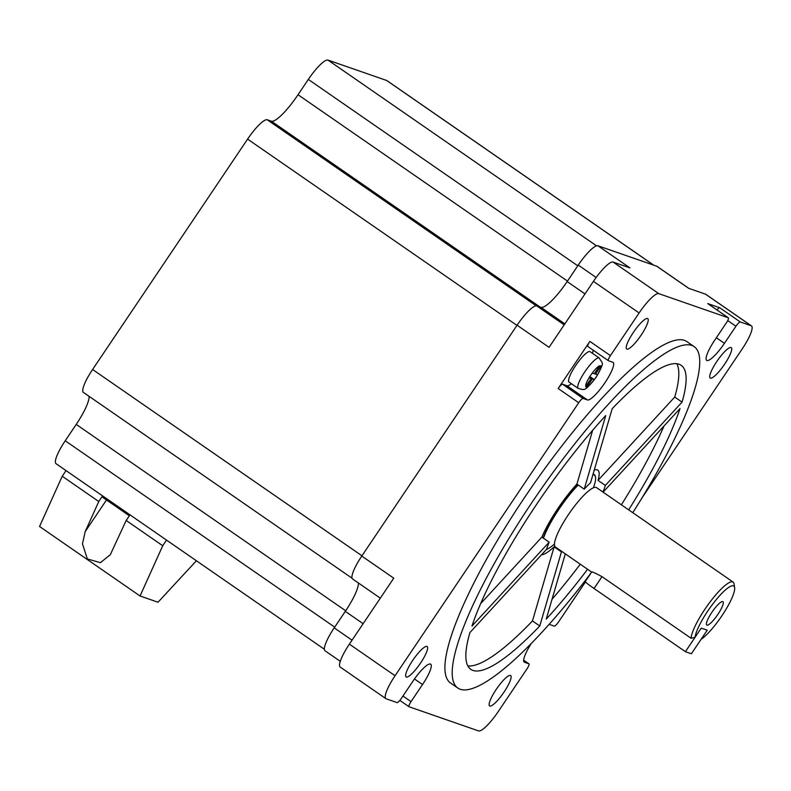 <?xml version="1.0" encoding="UTF-8"?>
<svg xmlns="http://www.w3.org/2000/svg" width="791" height="791" viewBox="0 0 791 791"><rect width="100%" height="100%" fill="white"/><g stroke="black" fill="none" stroke-linecap="round" stroke-linejoin="round"><path stroke-width="1.19" d="M85.191 531.621L82.462 543.862L87.336 558.93L100.417 562.678L110.315 554.679L126.184 520.468L129.358 515.762L101.95 496.807L98.776 501.514L85.191 531.621L106.498 499.952M196.405 560.76L158.012 602.238L140.047 595.989L162.728 545.75L126.184 520.468M162.728 545.75L166.525 540.105M66.029 470.596L62.232 476.241L39.55 526.48L140.047 595.989M98.776 501.514L62.232 476.241M480.661 603.622L541.875 537.119A51.188 11.034 -55.3 0 1 557.882 508.524A51.188 11.034 -55.3 0 1 576.916 484.092L584.223 489.154A51.188 11.034 -55.3 0 1 590.541 482.767L612.194 408.67A184.857 39.847 -55.3 0 1 681.14 365.294A184.857 39.847 -55.3 0 1 682.04 402.125L605.352 485.427A51.188 11.034 -55.3 0 1 602.96 492.071M594.259 470.042A51.188 11.034 -55.3 0 1 597.798 470.17A51.188 11.034 -55.3 0 1 598.045 480.374L674.723 397.062A184.857 39.847 124.7 0 0 676.829 363.712M674.723 397.062L682.04 402.125M598.045 480.374L605.352 485.427M543.15 537.999A45.502 9.808 -55.3 0 1 558.851 508.781A45.502 9.808 -55.3 0 1 577.924 484.794M593.023 474.284A45.502 9.808 -55.3 0 1 593.804 474.422A45.502 9.808 -55.3 0 1 594.338 474.689A45.502 9.808 -55.3 0 1 595.475 476.844A45.502 9.808 -55.3 0 1 595.504 477.042M592.904 474.669A45.216 9.749 -55.3 0 1 593.873 474.818A45.216 9.749 -55.3 0 1 595.534 477.23A45.216 9.749 -55.3 0 1 593.369 487.78M554.471 544.02A45.216 9.749 -55.3 0 1 546.403 549.468M543.457 538.216A45.216 9.749 -55.3 0 1 578.211 484.992M552.029 599.301A184.857 39.847 124.7 0 0 580.268 564.21M621.36 504.796A184.857 39.847 124.7 0 0 664.005 425.983M603.088 492.16L680.003 408.601A184.857 39.847 -55.3 0 1 628.667 509.849M587.584 569.263A184.857 39.847 -55.3 0 1 546.245 619.096L565.308 553.858M561.877 551.485A51.188 11.034 -55.3 0 1 561.432 551.9L554.125 546.838A51.188 11.034 -55.3 0 1 541.459 554.837M467.837 665.893A184.857 39.847 124.7 0 0 532.472 620.935L554.125 546.838M532.472 620.935L539.778 625.988A184.857 39.847 -55.3 0 1 470.833 669.364A184.857 39.847 -55.3 0 1 469.943 632.543L546.621 549.231A51.188 11.034 -55.3 0 1 549.181 542.171L471.97 626.057A184.857 39.847 -55.3 0 1 537 503.778A184.857 39.847 -55.3 0 1 605.728 415.572L584.223 489.154M561.432 551.9L539.778 625.988M576.916 484.092L592.637 430.304M541.875 537.119L549.181 542.171M591.342 572.565A207.608 44.751 -55.3 0 1 457.89 688.081A207.608 44.751 -55.3 0 1 532.195 502.117A207.608 44.751 -55.3 0 1 694.083 346.587A207.608 44.751 -55.3 0 1 632.77 512.687M457.89 688.081L450.583 683.029A207.608 44.751 -55.3 0 1 524.888 497.064A207.608 44.751 -55.3 0 1 686.776 341.524L694.083 346.587M641.125 335.166A18.49 3.985 -55.3 0 1 626.709 349.019A18.49 3.985 -55.3 0 1 633.324 332.457A18.49 3.985 -55.3 0 1 647.74 318.615A18.49 3.985 -55.3 0 1 641.125 335.166M724.625 364.186A18.49 3.985 -55.3 0 1 710.209 378.029A18.49 3.985 -55.3 0 1 716.824 361.477A18.49 3.985 -55.3 0 1 731.24 347.625A18.49 3.985 -55.3 0 1 724.625 364.186M727.72 320.582L735.927 326.258L724.427 343.343A22.751 4.904 -55.3 0 1 706.689 360.389A22.751 4.904 -55.3 0 1 714.837 340.001L726.326 322.926A5.685 1.226 124.7 0 0 728.363 317.824A5.685 1.226 124.7 0 0 728.293 317.794L658.774 293.639A25.599 5.517 124.7 0 0 639.118 312.959L610.425 355.614A5.685 1.226 124.7 0 0 608.388 360.706A5.685 1.226 124.7 0 0 608.457 360.745L612.807 362.258A22.751 4.904 -55.3 0 1 613.065 362.387A22.751 4.904 -55.3 0 1 604.542 383.328A22.751 4.904 -55.3 0 1 587.446 399.949L583.096 398.437A5.685 1.226 124.7 0 0 578.725 402.728L395.065 675.732A25.599 5.517 124.7 0 0 385.909 698.661A25.599 5.517 124.7 0 0 386.206 698.809L397.062 702.586A5.685 1.226 124.7 0 0 401.433 698.295L412.922 681.209A22.751 4.904 -55.3 0 1 430.67 664.163A22.751 4.904 -55.3 0 1 422.523 684.541L411.033 701.627A5.685 1.226 124.7 0 0 408.996 706.719A5.685 1.226 124.7 0 0 409.056 706.758L478.575 730.914A25.599 5.517 124.7 0 0 498.241 711.584L526.935 668.939A5.685 1.226 124.7 0 0 528.971 663.837A5.685 1.226 124.7 0 0 528.902 663.807L524.552 662.294A22.751 4.904 -55.3 0 1 524.285 662.166A22.751 4.904 -55.3 0 1 531.265 643.548M548.964 624.583A22.751 4.904 -55.3 0 1 549.913 624.603L554.254 626.116A5.685 1.226 124.7 0 0 558.624 621.825L585.449 581.958M504.025 692.095A18.49 3.985 -55.3 0 1 489.609 705.938A18.49 3.985 -55.3 0 1 496.234 689.386A18.49 3.985 -55.3 0 1 510.64 675.534A18.49 3.985 -55.3 0 1 504.025 692.095M420.535 663.076A18.49 3.985 -55.3 0 1 406.119 676.928A18.49 3.985 -55.3 0 1 412.734 660.366A18.49 3.985 -55.3 0 1 427.15 646.524A18.49 3.985 -55.3 0 1 420.535 663.076M653.791 265.183L386.947 80.623A25.599 5.517 124.7 0 0 386.651 80.474L653.633 265.123M596.533 245.823L327.978 60.086L386.651 80.474M327.978 60.086A25.599 5.517 124.7 0 0 308.322 79.416L577.786 265.786M567.483 281.092L298.019 94.722L308.322 79.416M540.105 307.056L271.422 121.231A34.132 7.356 124.7 0 0 298.019 94.722M536.219 305.801L267.259 119.777L271.422 121.231M267.259 119.777A25.599 5.517 124.7 0 0 247.593 139.107L516.958 325.408M334.692 627.144L65.228 440.775A25.599 5.517 124.7 0 0 56.062 463.704L324.369 649.263M65.228 440.775L76.233 424.411A34.132 7.356 124.7 0 0 89.126 396.36M345.697 610.781L76.233 424.411M361.962 555.796L92.596 369.496A25.599 5.517 124.7 0 0 83.441 392.425L352.084 578.231M92.596 369.496L247.593 139.107M358.432 583.007A34.132 7.356 -55.3 0 1 345.301 611.374L334.207 627.866A25.599 5.517 124.7 0 0 325.042 650.785L340.298 661.335M688.842 288.359L656.995 266.34A25.599 5.517 124.7 0 0 656.698 266.191L597.917 245.764A25.599 5.517 124.7 0 0 578.251 265.094L567.167 281.576A34.132 7.356 -55.3 0 1 540.945 307.343L536.753 305.89A25.599 5.517 124.7 0 0 517.087 325.21L361.784 556.063A25.599 5.517 124.7 0 0 352.618 578.992L380.323 598.154M395.065 675.732L349.385 644.141A25.599 5.517 124.7 0 0 340.229 667.07L385.909 698.661M349.385 644.141L393.76 578.181L361.784 556.063M642.005 497.885L742.284 348.811A25.599 5.517 124.7 0 0 751.45 325.892A25.599 5.517 124.7 0 0 751.153 325.734L740.297 321.967L719.741 307.748L707.737 303.576L728.293 317.794M656.698 266.191L688.674 288.31L705.473 294.143L751.153 325.734M751.45 325.892L705.77 294.292A25.599 5.517 124.7 0 0 705.473 294.143M719.741 307.748A5.685 1.226 124.7 0 0 716.953 309.934M735.927 326.258A5.685 1.226 -55.3 0 1 740.297 321.967M658.774 293.639L613.094 262.048L629.893 267.882L597.917 245.764M517.087 325.21L549.063 347.328L593.438 281.369L639.118 312.959M613.094 262.048A25.599 5.517 124.7 0 0 593.438 281.369M594.446 373.51L597.492 374.924A12.794 2.759 -55.3 0 1 595.969 377.297A12.794 2.759 -55.3 0 1 594.318 379.631L592.291 378.929L586.922 386.908A12.794 2.759 -55.3 0 1 585.993 386.888A12.794 2.759 -55.3 0 1 585.726 386.492L591.095 378.503L589.058 377.801A12.794 2.759 -55.3 0 1 590.57 375.418A12.794 2.759 -55.3 0 1 592.232 373.095L594.259 373.797L599.627 365.818A12.794 2.759 -55.3 0 1 600.557 365.838A12.794 2.759 -55.3 0 1 600.824 366.233L600.082 365.719M597.492 374.924C600.013 370.643 601.12 367.746 600.824 366.233L595.455 374.212M585.913 386.206L586.922 386.908C588.751 386.127 591.223 383.704 594.318 379.631L589.849 376.536M589.532 377.02L592.291 378.929M589.354 377.307L591.095 378.503M575.67 365.531A18.49 3.985 124.7 0 0 569.055 382.083L578.191 388.401A18.49 3.985 -55.3 0 1 584.806 371.849A18.49 3.985 -55.3 0 1 599.222 357.997L590.086 351.679A18.49 3.985 124.7 0 0 575.67 365.531M593.121 350.146A22.751 4.904 -55.3 0 1 592.439 353.31M571.409 383.714A22.751 4.904 -55.3 0 1 566.89 385.731L562.539 384.218A5.685 1.226 124.7 0 0 558.169 388.51L578.725 402.728M610.425 355.614L589.868 341.396L558.169 388.51M589.868 341.396A5.685 1.226 124.7 0 0 587.832 346.488A5.685 1.226 124.7 0 0 587.901 346.527L608.338 360.656M717.852 614.419A14.218 3.065 -55.3 0 1 706.768 625.068A14.218 3.065 -55.3 0 1 711.86 612.333A14.218 3.065 -55.3 0 1 722.944 601.684A14.218 3.065 -55.3 0 1 717.852 614.419M591.945 572.209C591.322 571.26 594.664 572.733 601.991 576.649L691.077 638.258A36.119 7.781 -55.3 0 1 704.959 609.149A36.119 7.781 -55.3 0 1 733.119 582.087A36.119 7.781 -55.3 0 1 734.028 583.798L734.621 587.584A33.271 7.168 -55.3 0 1 721.876 615.813A33.271 7.168 -55.3 0 1 701.093 639.336L707.243 630.2L701.241 628.113L695.091 637.249A33.271 7.168 -55.3 0 1 707.836 610.939A33.271 7.168 -55.3 0 1 734.621 587.584M733.119 582.087L596.533 487.622A36.119 7.781 124.7 0 0 568.373 514.684A36.119 7.781 124.7 0 0 555.44 547.036L591.658 572.081M691.077 638.258L695.091 637.249M591.688 572.051L585.251 581.603A14.189 0.831 33.9 0 0 594.041 588.484L685.402 651.675L701.222 628.143L707.213 630.219L691.383 653.752L685.402 651.675M528.971 663.837L523.682 660.188L528.902 663.807M345.301 611.374L363.138 623.703M352.044 640.196L334.207 627.866M567.167 281.576L584.994 293.916M578.251 265.094L596.167 277.483M564.181 324.864L536.753 305.89M540.945 307.343L564.843 323.875M414.474 678.975L422.523 684.541M411.033 701.627L402.945 696.04M408.996 706.719L399.851 700.401L408.937 706.67M716.349 337.747L724.427 343.343M592.232 373.095C595.326 369.011 597.798 366.589 599.627 365.818M585.726 386.492C585.429 384.97 586.536 382.083 589.058 377.801M566.89 385.731L587.446 399.949M583.096 398.437L562.539 384.218M602 576.649L594.041 588.484M594.338 474.689L593.141 473.868M707.807 303.615L728.363 317.824M578.191 388.401C584.935 389.874 583.877 392.415 596.127 377.317C605.066 361.003 602.732 364.582 599.222 357.997M587.832 346.488L608.388 360.706"/></g></svg>
